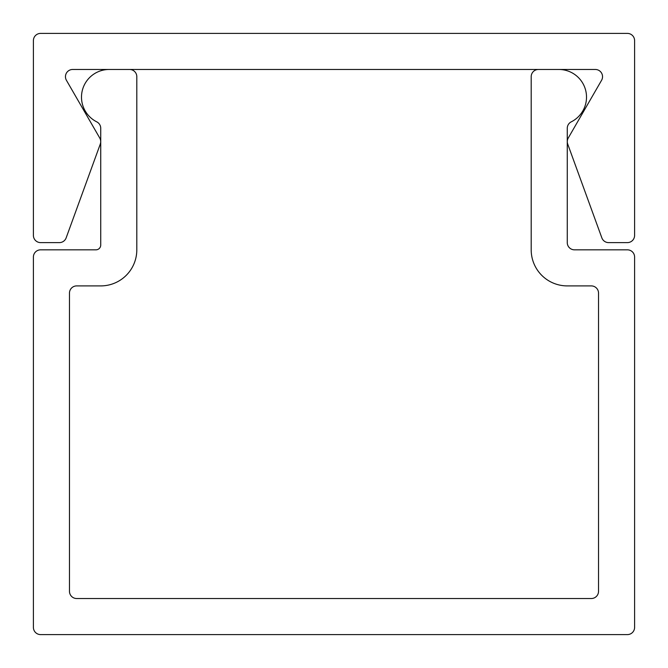 <?xml version="1.0" encoding="UTF-8"?>
<svg xmlns="http://www.w3.org/2000/svg" width="668" height="668" viewBox="0 0 668 668"><rect width="100%" height="100%" fill="white"/><g stroke="black" fill="none" stroke-linecap="round" stroke-linejoin="round"><path stroke-width="1" d="M81.496 97.127A27.655 27.655 0 0 0 96.751 121.852A7.214 7.214 0 0 1 100.734 128.298L100.734 245.022A4.81 4.81 0 0 1 95.925 249.832L40.614 249.832A7.214 7.214 0 0 0 33.4 257.046L33.4 627.386A7.214 7.214 0 0 0 40.614 634.6L627.386 634.6A7.214 7.214 0 0 0 634.6 627.386L634.6 257.046A7.214 7.214 0 0 0 627.386 249.832L574.48 249.832A7.214 7.214 0 0 1 567.266 242.618L567.266 128.298A7.214 7.214 0 0 1 571.249 121.852A27.655 27.655 0 0 0 558.849 69.472L538.408 69.472A7.214 7.214 0 0 0 531.194 76.686L531.194 249.832A36.072 36.072 0 0 0 567.266 285.904L591.314 285.904A7.214 7.214 0 0 1 598.528 293.118L598.528 591.314A7.214 7.214 0 0 1 591.314 598.528L76.686 598.528A7.214 7.214 0 0 1 69.472 591.314L69.472 293.118A7.214 7.214 0 0 1 76.686 285.904L100.734 285.904A36.072 36.072 0 0 0 136.806 249.832L136.806 76.686A7.214 7.214 0 0 0 129.592 69.472L109.151 69.472A27.655 27.655 0 0 0 81.496 97.127M567.282 141.616A7.214 7.214 0 0 0 567.716 144.088L601.851 237.875A7.214 7.214 0 0 0 608.631 242.618L627.386 242.618A7.214 7.214 0 0 0 634.6 235.403L634.6 40.614A7.214 7.214 0 0 0 627.386 33.4L40.614 33.4A7.214 7.214 0 0 0 33.4 40.614L33.4 235.403A7.214 7.214 0 0 0 40.614 242.618L59.368 242.618A7.214 7.214 0 0 0 66.149 237.875L100.283 144.088A7.214 7.214 0 0 0 99.749 138.009L66.424 80.294A7.214 7.214 0 0 1 72.678 69.472L595.322 69.472A7.214 7.214 0 0 1 601.576 80.294L568.251 138.009A7.214 7.214 0 0 0 567.282 141.616"/></g></svg>
